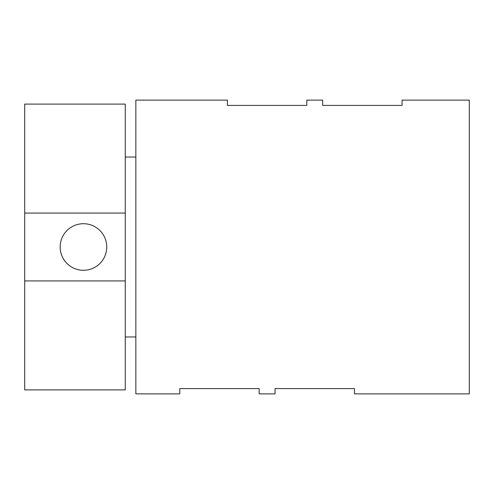 <?xml version="1.0" encoding="UTF-8"?>
<svg xmlns="http://www.w3.org/2000/svg" width="494" height="494" viewBox="0 0 494 494"><rect width="100%" height="100%" fill="white"/><g stroke="black" fill="none" stroke-linecap="round" stroke-linejoin="round"><path stroke-width="0.74" d="M106.741 247A23.286 23.286 0 0 0 83.449 223.714A23.286 23.286 0 0 0 60.163 247A23.286 23.286 0 0 0 83.449 270.286A23.286 23.286 0 0 0 106.741 247M60.163 389.908L106.741 389.908L60.163 389.908M179.779 393.879L179.779 388.587L259.171 388.587L259.171 393.879L275.053 393.879L275.053 388.587L354.445 388.587L354.445 393.879L469.3 393.879L469.3 100.121L402.079 100.121L402.079 105.413L322.687 105.413L322.687 100.121L306.811 100.121L306.811 105.413L227.419 105.413L227.419 100.121L135.85 100.121L135.85 393.879L179.779 393.879M24.7 104.092L24.7 213.081L125.266 213.081L125.266 104.092L24.7 104.092M125.266 280.919L24.7 280.919L24.7 389.908L125.266 389.908L125.266 213.081M24.7 280.919L24.7 213.081M135.85 336.976L125.266 336.976M135.85 157.024L125.266 157.024"/></g></svg>
